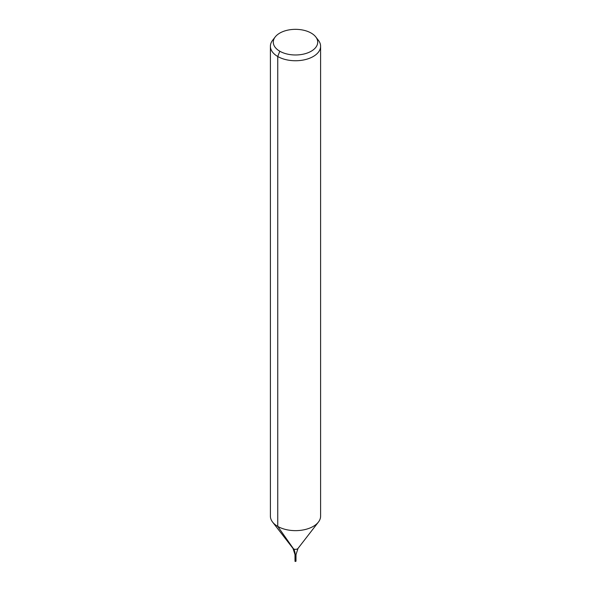 <?xml version="1.0" encoding="UTF-8"?>
<svg xmlns="http://www.w3.org/2000/svg" width="591" height="591" viewBox="0 0 591 591"><rect width="100%" height="100%" fill="white"/><g stroke="black" fill="none" stroke-linecap="round" stroke-linejoin="round"><path stroke-width="0.89" d="M295.855 556.308L294.998 556.515L296.002 556.515L294.998 556.515L294.998 561.243L295.855 561.044M311.198 33.089A22.207 12.817 180 0 1 315.771 36.923A22.207 12.817 180 0 1 295.5 54.978A22.207 12.817 180 0 1 275.229 36.923A22.207 12.817 180 0 1 311.198 33.089M315.771 36.923L318.416 40.343A25.103 14.494 180 0 1 320.603 46.261A25.103 14.494 180 0 1 295.5 60.747A25.103 14.494 180 0 1 270.397 46.261A25.103 14.494 180 0 1 272.584 40.343L275.229 36.923M320.603 46.261L320.603 516.15A25.103 14.494 180 0 1 318.416 522.067A25.103 14.494 180 0 1 295.5 530.644A25.103 14.494 180 0 1 272.584 522.067A25.103 14.494 180 0 1 270.397 516.15L270.397 46.261M279.802 51.225L277.748 56.507L277.748 526.396L293.557 548.891A16.733 9.663 -60 0 1 295.145 554.809L295.145 561.45M295.145 556.722L295.5 561.435L295.145 556.722M318.416 522.067L298.004 548.418A2.741 1.581 180 0 1 295.5 549.357A2.741 1.581 180 0 1 292.996 548.418L272.584 522.067M295.855 554.402L294.998 554.602L294.998 556.515M298.004 548.418L296.002 554.602L296.002 561.243M292.996 548.418L294.998 554.602"/></g></svg>
